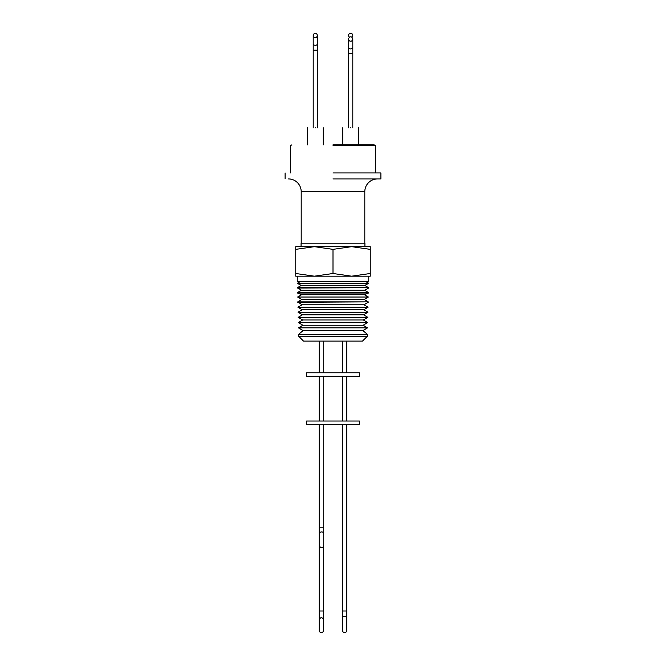 <?xml version="1.0" encoding="UTF-8"?>
<svg xmlns="http://www.w3.org/2000/svg" width="666" height="666" viewBox="0 0 666 666"><rect width="100%" height="100%" fill="white"/><g stroke="black" fill="none" stroke-linecap="round" stroke-linejoin="round"><path stroke-width="1" d="M342.515 533.874L342.515 546.495M321.378 617.399L319.222 618.922L319.222 630.544C319.805 632.259 320.521 632.975 321.378 632.7C322.236 632.975 322.952 632.259 323.534 630.544L323.534 618.922L321.378 617.399M364.801 243.19L364.801 191.683L301.199 191.683A12.771 12.771 0 0 0 288.428 178.913M364.801 191.683A12.771 12.771 0 0 1 377.572 178.913M351.806 37.221A2.131 2.131 0 0 0 350.666 33.3A2.131 2.131 0 0 0 349.525 37.221M367.349 336.238L362.487 341.109L303.513 341.109L298.651 336.238L298.601 334.365L367.399 334.365L367.349 336.238L298.651 336.238M362.912 330.586L303.088 330.586L298.435 327.839L367.565 327.839L362.912 330.586L367.399 334.365M363.137 325.241L302.863 325.241L298.301 322.544L367.699 322.544L363.137 325.241L367.565 327.839M363.345 319.988L302.655 319.988L298.168 317.341L367.832 317.341L363.345 319.988L367.699 322.544M363.561 314.827L302.439 314.827L298.035 312.221L367.965 312.221L363.561 314.827L367.832 317.341M363.769 309.757L302.231 309.757L297.902 307.201L368.098 307.201L363.769 309.757L367.965 312.221M368.098 307.201L363.969 304.787L302.031 304.787L297.769 301.865L368.231 301.865L297.777 302.272M342.266 341.109L342.266 372.785M342.266 376.19L342.266 421.037M342.266 424.442L342.515 527.797M364.185 299.492L301.815 299.492L297.644 297.028L368.356 297.028L364.185 299.492L368.231 301.865M333 372.785L359.39 372.785L359.39 376.19L306.61 376.19L306.61 372.785L333 372.785M333 421.037L359.39 421.037L359.39 424.442L306.61 424.442L306.61 421.037L333 421.037M368.356 297.028L364.385 294.697L301.615 294.697L297.544 293.023L297.527 292.541L368.473 292.541L368.456 293.023L297.544 293.023M368.473 292.541L364.56 290.251L301.44 290.251L297.402 287.695L368.598 287.695L297.411 288.053M368.598 287.695L364.76 285.439L301.24 285.439L297.294 283.291L300.674 281.335M365.326 281.335L368.706 283.291L297.294 283.291M370.246 249.359L351.623 246.67L370.246 246.67L370.246 273.501L351.623 276.182L333 273.501L314.377 276.182L297.244 276.182L297.244 281.335L368.756 281.335L368.756 276.182L314.377 276.182L295.754 273.501L295.754 246.67L314.377 246.67L295.754 249.359M364.926 246.67L364.926 243.19L301.074 243.19L301.074 246.67M333 172.952L380.894 172.952L333 172.952M333 178.913L380.894 178.913L333 178.913M333 145.28L375.574 145.28L333 145.28M333 144.855L374.167 144.855L333 144.855M350.666 127.822C360.939 127.822 360.939 127.822 350.666 127.822C340.401 127.822 340.401 127.822 350.666 127.822M315.334 127.822C325.599 127.822 325.599 127.822 315.334 127.822C305.061 127.822 305.061 127.822 315.334 127.822M351.623 246.67L314.377 246.67L333 249.359L351.623 246.67M333 273.501L333 249.359M295.754 273.501L295.754 276.182L314.377 276.182M333 276.182L370.246 276.182L370.246 273.501M319.48 533.633A2.131 1.823 -0 0 1 323.734 533.633L323.734 545.487C323.168 547.186 322.452 547.893 321.603 547.618C320.754 547.893 320.046 547.186 319.48 545.487L319.48 527.797L323.734 527.797L323.734 424.442M342.466 618.073A2.156 1.79 0 0 1 346.778 618.073L346.778 630.544C346.195 632.259 345.479 632.975 344.622 632.7C343.764 632.975 343.048 632.259 342.466 630.544L342.466 610.997L346.778 610.997L346.778 424.442M319.297 618.531A2.156 1.79 -0 0 1 319.222 618.073L319.222 610.997L323.534 610.997L323.534 605.794M323.46 618.531A2.156 1.79 -0 0 0 323.534 618.073L323.534 610.997M352.797 43.69L352.797 39.019C352.222 40.709 351.515 41.425 350.666 41.15C349.817 41.425 349.109 40.709 348.534 39.019C349.109 37.329 349.817 36.613 350.666 36.888C351.515 36.613 352.222 37.329 352.797 39.019L352.797 53.788L348.534 53.788L348.534 127.822M317.466 35.431C316.891 37.121 316.184 37.829 315.334 37.554C314.485 37.829 313.778 37.121 313.203 35.431C313.778 33.733 314.485 33.025 315.334 33.3C316.184 33.025 316.891 33.733 317.466 35.431L317.466 50.191L313.203 50.191L313.203 127.822L313.203 53.788M352.797 47.278A2.131 1.623 180 0 1 350.666 48.909A2.131 1.623 180 0 1 348.534 47.278L348.534 53.788M317.466 43.69A2.131 1.623 180 0 1 315.334 45.313A2.131 1.623 180 0 1 313.203 43.69L313.203 50.191M342.266 539.102L342.266 533.633A2.131 1.823 -0 0 0 342.357 534.157M348.534 43.423L348.534 39.019M313.203 43.69L313.203 35.431M352.797 43.423L352.797 39.019M363.969 304.787L368.223 302.272M323.734 341.109L323.734 372.785M323.734 376.19L323.734 421.037M346.778 341.109L346.778 372.785M346.778 376.19L346.778 421.037M323.485 546.495L323.485 605.794M346.778 610.997L346.778 618.073M364.385 294.697L368.456 293.023M364.56 290.251L368.589 288.053M364.76 285.439L368.706 283.291M380.894 172.952L380.894 178.913M375.574 172.952L375.574 145.28M374.167 144.855L374.167 145.28M358.624 127.822L358.624 144.855M323.293 127.822L323.293 144.855M352.797 53.788L352.797 127.822L352.797 53.788M317.466 50.191L317.466 127.822M348.534 43.706L348.534 47.278M307.376 127.822L307.376 144.855M342.707 127.822L342.707 144.855M291.833 144.855L291.833 145.28M290.426 172.952L290.426 145.28M285.106 172.952L285.106 178.913M301.199 243.19L301.199 191.683M301.24 285.439L297.402 287.695M301.44 290.251L297.527 292.541M301.615 294.697L297.644 297.028M319.222 610.997L319.222 424.442M342.466 610.997L342.466 605.794M342.515 424.442L342.515 605.794M342.515 376.19L342.515 421.037M319.222 376.19L319.222 421.037M342.266 533.633L342.266 527.797M301.815 299.492L297.769 301.865M323.734 533.633L323.734 527.797M342.515 341.109L342.515 372.785M319.222 341.109L319.222 372.785M319.48 341.109L319.48 372.785M319.48 376.19L319.48 421.037M319.48 424.442L319.48 527.797M302.031 304.787L297.902 307.201M302.231 309.757L298.035 312.221M302.439 314.827L298.168 317.341M302.655 319.988L298.301 322.544M302.863 325.241L298.435 327.839M303.088 330.586L298.601 334.365"/></g></svg>
